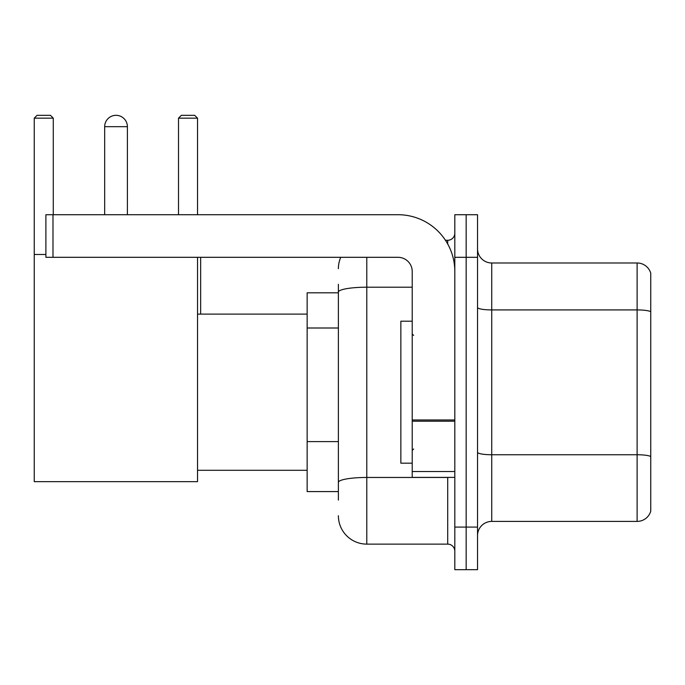 <?xml version="1.0" encoding="UTF-8"?>
<svg xmlns="http://www.w3.org/2000/svg" width="685" height="685" viewBox="0 0 685 685"><rect width="100%" height="100%" fill="white"/><g stroke="black" fill="none" stroke-linecap="round" stroke-linejoin="round"><path stroke-width="1.03" d="M338.381 319.484L338.381 284.284L338.381 292.803L307.145 292.803L307.145 491.582L338.381 491.582M338.381 500.101L338.381 284.284M454.814 527.082L454.814 569.68L466.168 569.68L466.168 527.082L466.168 569.68L477.531 569.68L477.531 527.082L466.168 527.082L466.168 257.312L466.168 527.082L454.814 527.082L454.814 257.312L466.168 257.312L466.168 214.713L466.168 257.312L477.531 257.312L477.531 527.082M477.531 257.312L477.531 214.713L454.814 214.713L454.814 257.312M366.783 257.312L366.783 544.121L447.707 544.121L447.707 477.385M445.447 240.272L447.707 240.272A7.098 7.098 0 0 0 454.814 233.174M338.381 487.326L338.381 450.113M454.814 551.219A7.098 7.098 0 0 0 447.707 544.121M338.381 268.666A28.393 28.393 0 0 1 340.753 257.312M366.783 544.121A28.393 28.393 0 0 1 338.381 515.719M477.531 535.601A14.197 14.197 0 0 1 491.727 521.405L637.119 521.405L637.119 262.989L491.727 262.989A14.197 14.197 0 0 1 477.531 248.792A14.197 14.197 0 0 0 491.727 262.989L491.727 521.405M650.75 273.212A14.197 14.197 0 0 0 637.119 262.989A14.197 14.197 0 0 1 650.75 273.212L650.75 511.181A14.197 14.197 0 0 1 637.119 521.405M477.531 307.454A14.197 2.466 0 0 0 491.727 309.92L637.119 309.92A14.197 2.466 180 0 1 650.75 311.692L650.75 456.518A14.197 2.466 180 0 0 637.119 454.746L491.727 454.746A14.197 2.466 0 0 1 477.531 452.28M104.677 126.682A11.362 11.362 0 0 1 116.03 115.32A11.362 11.362 0 0 1 127.393 126.682L104.677 126.682L104.677 214.713M127.393 214.713L127.393 126.682M197.537 257.312L197.537 481.649L34.25 481.649L34.25 118.162L37.093 115.32L50.433 115.32L53.276 118.162L34.25 118.162M53.276 214.713L53.276 118.162M34.25 254.469L45.895 254.469M197.537 118.162L178.511 118.162L181.345 115.32L194.694 115.32L197.537 118.162L197.537 214.713M178.511 118.162L178.511 214.713M113.205 115.679A9.23 9.23 0 0 1 115.748 115.32A9.23 9.23 0 0 1 115.885 115.328M454.814 477.385L412.216 477.385L412.216 419.974L454.814 419.974M454.814 271.508A56.795 56.795 0 0 0 398.019 214.713L52.993 214.713L52.993 257.312L398.019 257.312A14.197 14.197 0 0 1 412.216 271.508L412.216 419.974M52.993 257.312L45.895 257.312L45.895 214.713L52.993 214.713M412.216 321.205L400.853 321.205L400.853 463.188L412.216 463.188M338.381 328.004L307.145 328.004M338.381 441.594L307.145 441.594M450.173 477.385A7.098 1.233 0 0 1 447.707 477.462L366.783 477.462A28.393 4.932 180 0 0 338.381 482.394M338.381 292.135A28.393 4.932 180 0 1 366.783 287.203L412.216 287.203M447.707 244.014L447.707 240.272M454.814 421.207L412.216 421.207M412.216 471.52L454.814 471.52M197.537 470.287L307.145 470.287M197.537 314.107L307.145 314.107M200.654 314.107L200.654 257.312M413.637 335.402L412.216 333.98M413.637 448.992L412.216 450.405"/></g></svg>
